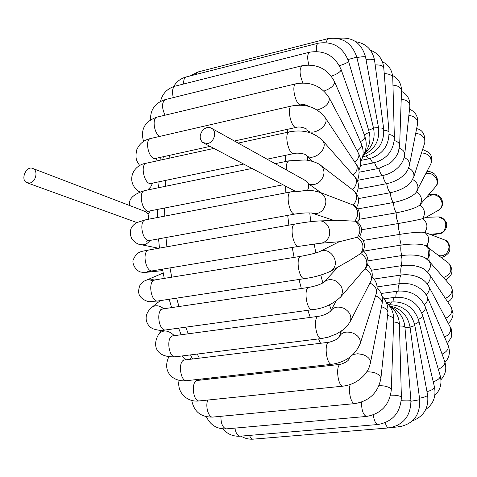 <?xml version="1.0" encoding="UTF-8"?>
<svg xmlns="http://www.w3.org/2000/svg" width="477" height="477" viewBox="0 0 477 477"><rect width="100%" height="100%" fill="white"/><g stroke="black" fill="none" stroke-linecap="round" stroke-linejoin="round"><path stroke-width="0.72" d="M202.797 130.197C199.326 134.913 199.314 139.028 202.743 142.54L207.674 143.505C213.982 142.432 217.124 132.105 212.199 128.659C209.093 126.649 205.963 127.162 202.797 130.197M306.383 190.377L305.477 190.383C300.003 191.42 296.551 191.688 295.12 191.188L291.119 191.837M302.114 178.684L306.848 181.439C309.12 183.991 309.323 186.972 307.456 190.377M29.86 183.007L26.831 182.703C19.873 179.793 26.521 164.893 33.122 168.602L33.634 168.906C38.285 171.66 35.507 182.083 29.86 183.007M139.85 209.427L146.206 211.949C148.371 213.642 149.003 216.105 148.103 219.331M295.001 214.048L149.706 240.486C142.784 242.686 138.336 221.048 145.467 219.837L136.875 222.568C130.37 226.247 128.724 231.792 131.932 239.192C135.086 242.632 137.966 244.427 140.566 244.582C144.239 245.405 147.369 244.027 149.945 240.444M362.383 271.765L365.585 267.991M350.279 260.12L360.803 253.484L362.502 251.88M321.099 243.21L339.397 241.72L359.598 236.675M337.346 220.326L354.852 221.185L357.273 221.912M342.295 200.895L352.074 204.621L355.204 206.332M351.239 188.713L353.463 190.418M390.353 162.907L389.071 163.879L378.792 168.381C379.93 172.662 381.29 175.029 382.876 175.488L357.768 180.294M399.959 165.465L398.897 166.7C394.539 171.219 389.196 174.147 382.876 175.488C383.8 179.865 385.076 182.59 386.704 183.663L358.257 189.005M406.213 172.4L405.438 173.419C400.853 178.535 394.61 181.952 386.704 183.663C387.407 188.051 388.582 191.08 390.222 192.738L358.477 198.569M411.478 181.63L410.918 182.387C406.368 187.3 399.47 190.752 390.222 192.738C390.693 197.061 391.742 200.328 393.358 202.534L357.702 208.926M416.039 192.583L415.652 193.084C411.341 197.192 403.912 200.34 393.358 202.534L394.205 208.252L396.065 212.861L358.931 219.342M420.762 203.923L419.677 205.199C415.861 207.984 407.99 210.536 396.065 212.861L396.614 218.49L398.295 223.522L361.649 229.747M425.74 217.452L422.568 218.669C418.556 219.784 410.464 221.406 398.295 223.522L398.539 228.96L400.006 234.326L363.086 240.426M428.137 233.647L424.757 232.394C420.476 231.816 412.223 232.46 400.006 234.326L399.941 239.478L401.169 245.077L363.182 251.176M426.355 246.114L425.508 245.577C420.267 243.735 412.152 243.568 401.169 245.077C400.477 247.939 400.674 251.439 401.753 255.577L368.053 260.836M426.372 258.635L425.067 257.759C419.229 255.064 411.46 254.336 401.753 255.577C400.859 257.95 400.853 261.301 401.753 265.629L371.44 270.226M425.263 269.946L423.391 268.694C417.339 265.606 410.131 264.586 401.753 265.629C400.662 267.466 400.459 270.602 401.151 275.032L374.028 279.039M422.861 279.731L420.13 278.019C414.328 275.157 408.002 274.162 401.151 275.032C399.887 276.29 399.487 279.146 399.953 283.594L377.092 286.892M418.567 287.464L413.792 285.133L409.91 284L404.872 283.356L399.953 283.594C398.545 284.238 397.949 286.737 398.164 291.089M211.663 378.851L211.037 377.921M199.344 358.167L197.263 354.059M188.32 333.876L185.762 327.174M179 306.645L176.621 298.131M171.756 277.298L169.985 267.907M166.914 246.794L165.966 237.528M164.726 216.135L164.613 208.026M165.37 186.316L165.871 180.342M169.019 158.251L169.609 155.311M287.822 129.243L287.422 132.296M285.55 155.323L285.335 161.572M285.544 186.102L285.872 192.851M287.709 215.377L288.853 225.15M292.234 247.462L294.088 257.401M298.996 279.474L301.333 288.502M307.838 310.306L310.259 317.432M318.594 338.908L320.52 343.279M331.157 364.35L331.724 365.334M340.489 333.345L339.91 332.052M331.223 309.978L329.446 304.815M322.84 282.915L320.794 275.068M315.846 252.935L314.176 244.033M310.783 221.674L309.77 212.975M307.957 190.383L307.915 189.566M307.582 160.314L307.713 156.718M427.505 244.427L429.217 261.372M399.428 324.64L399.416 324.282C399.01 323.162 397.085 322.369 393.626 321.897M419.718 399.672L410.065 327.156L404.973 327.675M222.866 428.871C227.434 434.177 233.199 436.616 240.175 436.193C237.624 436.014 235.871 433.325 234.917 428.119M389.506 305.924C395.654 310.33 398.957 316.454 399.416 324.282L401.39 397.263C400.859 396.232 398.444 395.546 394.139 395.206L390.627 395.129M401.39 397.263C400.465 412.653 392.684 421.728 378.046 424.5C375.793 424.16 374.207 420.958 373.282 414.907M393.692 319.989L391.307 389.816C390.818 388.045 388.326 386.752 383.83 385.935L379.084 385.595M386.334 302.507C391.265 306.92 393.728 312.566 393.71 319.441C393.346 317.688 391.307 316.358 387.592 315.446M206.404 416.737C210.387 425.216 217.101 429.258 226.533 428.859C222.813 428.066 220.923 423.88 220.875 416.308M391.307 389.816C389.53 404.848 381.296 413.72 366.598 416.433C363.343 415.312 361.626 410.548 361.453 402.147M380.849 378.893L380.926 378.178C379.543 373.968 374.833 371.839 366.783 371.786M387.837 313.192L387.914 312.435C387.67 309.972 385.535 308.059 381.517 306.693M191.76 400.406C193.984 411.782 201.008 417.333 212.831 417.071C208.562 417.977 205.056 406.148 207.823 400.048M381.999 296.342C386.382 300.677 388.35 306.043 387.914 312.435L380.926 378.178C378.207 392.517 369.52 400.996 354.882 403.608C351.173 404.556 347.781 390.359 350.327 384.498M370.319 363.48L370.504 362.532C370.438 359.145 367.928 356.51 362.973 354.626L357.81 353.737L353.123 354.483M349.534 357.428L349.116 358.853C348.609 360.695 345.783 362.526 340.644 364.333C335.194 364.517 337.883 387.372 343.225 386.12C351.668 385.011 358.782 381.224 364.577 374.749C369.168 368.84 369.317 367.034 370.504 362.532L382.155 303.455C382.16 300.2 379.96 297.648 375.554 295.8M381.964 304.427L382.155 303.455C383.061 297.243 381.391 292.002 377.146 287.72M198.283 379.364L198.784 380.3M179.096 380.318C176.55 392.243 187.211 402.767 199.481 400.907C192.905 402.242 190.77 380.801 197.418 380.449L197.025 380.539M359.92 344.43L360.29 343.279C360.737 339.01 358.328 335.617 353.058 333.107C345.885 330.901 341.24 332.296 339.117 337.293L339.093 337.09C338.068 338.897 334.765 340.608 329.196 342.218L329.315 342.2M376.144 293.963L376.52 292.8C376.997 288.674 374.797 285.413 369.919 283.028M184.003 360.129L183.353 359.956L184.581 359.98C177.718 360.451 180.145 382.113 186.912 380.652C174.129 382.476 161.59 372.459 168.757 356.999L168.828 356.85M182.148 355.943L186.161 359.783M372.167 277.024C376.597 281.305 378.046 286.564 376.52 292.8L360.29 343.279C355.448 355.049 346.022 362.037 332.01 364.255C326.501 365.626 323.567 342.51 329.196 342.218L184.581 359.98M349.808 322.321L350.422 321.104C351.823 315.893 349.659 311.636 343.935 308.333C337.591 305.924 333.018 307.081 330.209 311.815L330.382 311.32C327.115 313.92 323.162 315.589 318.529 316.317L318.678 316.293M370.355 282.169L370.987 280.941C372.358 275.927 370.355 271.878 364.971 268.789L365.239 268.444C368.339 262.642 366.855 257.658 360.803 253.484C364.506 247.36 363.373 242.018 357.398 237.463C361.381 231.208 360.534 225.782 354.852 221.185C359.133 214.96 358.597 209.606 353.242 205.116C357.291 200.137 357.613 195.427 354.208 190.985L352.598 189.709C356.48 185.601 357.351 181.534 355.216 177.51L353.988 176.12M173.085 335.933L172.901 335.957C165.877 336.565 168.643 358.382 175.56 356.766C154.995 357.947 151.948 344.334 159.163 333.548C163.653 329.529 168.727 330.263 174.403 335.754M367.362 264.657C372.287 269.082 373.497 274.513 370.987 280.941L350.422 321.104L347.811 325.278L343.16 329.792L336.625 333.888L328.146 337.185L321.623 338.527C315.989 340.035 312.757 316.734 318.529 316.317L171.511 336.041M335.921 281.025C330.871 278.699 326.662 279.313 323.287 282.861L323.621 282.438C320.58 284.423 315.72 286.063 309.036 287.363C303.157 287.917 306.723 311.314 312.441 309.668C323.227 308.607 332.66 304.356 340.745 296.909C343.971 290.809 342.367 285.508 335.921 281.025M339.976 297.815L365.239 268.444C371.553 262.791 365.406 251.129 363.027 251.063M160.266 300.623L151.865 307.325C155.615 304.815 159.604 305.34 163.838 308.893M312.28 309.692L165.847 329.923C158.835 331.694 155.663 309.811 162.812 309.042L163.033 309.013M350.804 259.822L330.442 271.335L333 269.153C340.369 261.074 329.142 246.215 319.763 251.57L319.662 251.617M147.095 279.617L150.857 279.027L154.345 280.13M304.618 278.616L158.125 300.951C151.084 302.871 147.482 281.001 154.691 280.077L154.947 280.035M330.442 271.335C322.822 274.853 314.277 277.268 304.815 278.586C299.067 280.375 295.144 256.96 301.07 256.262C310.277 254.545 316.513 252.977 319.775 251.564L339.183 241.732M319.972 220.917C313.222 221.227 304.875 222.276 294.935 224.071C289.014 224.9 293.295 248.243 299.019 246.329L319.441 243.348C322.446 243.306 324.98 242.107 327.049 239.746C332.934 233.348 328.301 221.101 319.972 220.917L340.626 220.219M150.219 271.222L146.731 272.278C145.586 272.558 143.589 272.486 140.733 272.057C135.116 270.465 131.819 262.857 133.244 259.834C136.953 251.135 141.114 251.582 148.836 250.002L149.134 249.948M147.214 271.759L152.688 270.799C145.676 272.868 141.639 251.075 148.836 250.002L294.935 224.071M145.789 219.772L290.857 191.891C284.996 192.845 289.611 216.039 295.245 214.006C302.525 212.992 307.898 212.67 311.362 213.046L310.944 212.742C315.249 214.578 319.208 213.672 322.816 210.029C327.407 203.202 326.781 197.442 320.943 192.744L318.588 191.814M308.315 183.681C312.483 185.547 316.519 184.653 320.431 181.004C324.73 175.685 325.111 170.694 321.587 166.044L319.727 164.601M150.297 210.828L148.079 214.334M283.07 184.796L149.247 211.037C142.48 213.332 137.668 191.909 144.674 190.591L145.014 190.52M286.421 169.949C286.069 164.78 286.91 161.739 288.949 160.827L304.809 159.974C309.042 160.081 318.582 162.729 321.587 166.044L354.208 190.985C359.157 196.089 359.92 201.586 356.504 207.477M356.546 193.674C359.366 186.614 358.925 181.224 355.216 177.51L322.863 140.84C314.224 132.284 303.014 129.303 289.229 131.896C283.642 133.023 288.77 155.717 294.106 153.534C297.231 152.533 303.831 153.737 305.513 154.572L305.387 154.22C311.111 163.45 329.249 149.611 322.863 140.84L321.629 139.439M152.586 183.12L150.708 186.883L147.721 189.959M139.982 191.939L137.704 190.651C125.779 180.819 133.196 164.762 146.427 163.206L146.785 163.128M243.681 164.076L151.281 183.395C144.704 185.762 139.606 164.607 146.427 163.206L213.911 148.413M353.159 175.178C356.79 171.744 357.947 168.333 356.641 164.947L355.86 163.778M357.362 181.135C359.813 173.7 359.575 168.303 356.641 164.947L325.386 117.944C317.223 107.444 305.972 103.461 291.632 105.983C286.224 107.152 291.507 129.505 296.652 127.293C300.886 125.958 307.844 129.505 306.711 129.13L306.729 129.076C310.485 137.752 329.929 126.19 325.386 117.944L324.61 116.776M156.897 158.114L155.794 161.148M210.065 146.391L155.645 158.394C149.301 160.797 143.994 139.958 150.601 138.503L150.959 138.419M354.739 162.091C358.144 159.246 359.467 156.462 358.716 153.749L358.233 152.831M317.169 109.99C325.445 107.54 329.494 103.575 329.321 98.101L328.85 97.207M159.789 136.38C154.166 133.954 151.865 118.195 156.969 117.139L157.321 117.056M308.899 106.443C306.526 104.88 303.915 104.308 301.07 104.713C296.145 106.926 290.779 84.96 295.978 83.773C310.61 81.34 321.725 86.11 329.321 98.101L358.716 153.749C361.387 159.413 361.423 164.947 358.829 170.361M357.184 150.851C360.421 148.544 361.864 146.35 361.5 144.281L361.208 143.601M324.002 91.059C330.931 88.46 334.466 85.389 334.61 81.853L334.341 81.221M165.042 115.201C161.649 107.695 161.709 102.495 165.227 99.604L165.567 99.514M302.949 82.95C299.467 74.686 299.162 68.95 302.036 65.754C316.794 63.399 327.651 68.766 334.61 81.853L361.5 144.281C363.885 150.38 363.635 156.229 360.755 161.828M331.366 76.219L335.146 74.692C339.069 72.737 341.055 71.019 341.103 69.541L364.798 136.321M360.391 141.705C363.522 139.892 365.042 138.258 364.959 136.786C367.171 143.672 366.449 150.082 362.806 156.021M173.33 97.594C171.833 91.56 172.4 87.75 175.047 86.176L175.369 86.093M308.863 64.955C307.105 58.14 307.331 53.889 309.543 52.202C324.288 49.918 334.806 55.702 341.103 69.541M364.255 134.8C367.314 133.465 368.9 132.35 369.013 131.443L368.936 131.175M339.415 65.713C344.943 63.912 347.995 62.451 348.574 61.318L348.52 61.122M183.687 83.994C183.478 80.118 184.271 77.787 186.06 76.982L186.364 76.904M316.668 51.438C316.114 46.812 316.621 44.069 318.189 43.21C332.839 40.992 342.969 47.032 348.574 61.318L369.013 131.443C371.124 139.731 369.538 147.041 364.255 153.379M368.655 130.227L373.539 128.241M347.995 59.542L356.796 57.151M196.005 74.442L198.188 71.926M326.053 42.531L327.675 38.709C342.176 36.556 351.883 42.709 356.802 57.168L373.563 128.337C375.506 138.896 372.358 147.339 364.124 153.66M356.891 57.55L358.966 57.198C362.83 56.626 365.024 56.548 365.549 56.972L365.573 57.109M373.479 127.979L378.505 127.544M378.583 128.009C381.588 127.931 383.287 128.212 383.681 128.832L383.711 129.052M366.002 59.446C370.915 58.969 373.777 59.321 374.588 60.496L374.63 60.782M363.003 155.705L364.684 156.355C377.957 152.252 384.289 143.082 383.681 128.832L374.588 60.496C372.459 49.787 366.223 43.538 355.872 41.743M383.83 130.209C386.883 130.513 388.612 131.211 389.017 132.308L389.047 132.672M375.178 64.908C380.068 64.794 382.912 65.647 383.723 67.466L383.752 67.889M366.276 155.967L367.862 158.173L369.371 158.698C382.387 154.798 388.934 145.998 389.017 132.308L383.723 67.466C382.596 58.933 378.172 53.174 370.444 50.186M389.113 134.436C392.249 135.098 394.002 136.213 394.378 137.787L394.396 138.294M384.223 73.601C389.154 73.798 391.999 75.116 392.756 77.56L392.768 78.121M370.361 158.477C371.607 161.518 372.853 162.943 374.093 162.758C386.841 159.091 393.603 150.768 394.378 137.787L392.756 77.56C392.195 70.191 388.731 64.896 382.363 61.67M394.312 140.524C397.574 141.526 399.356 143.058 399.654 145.121L399.637 145.777M392.959 85.15C398.021 85.61 400.871 87.38 401.521 90.451L401.497 91.149M374.582 162.651C375.888 166.61 377.277 168.524 378.75 168.393L378.792 168.381M399.35 148.275C402.785 149.623 404.585 151.585 404.74 154.154L404.657 154.959M401.223 99.198C406.517 99.86 409.403 102.066 409.88 105.816L409.791 106.645M404.144 157.499C407.817 159.205 409.6 161.62 409.51 164.744L409.326 165.686M408.861 115.38C414.537 116.179 417.476 118.833 417.679 123.34L417.488 124.306M415.7 133.363L419.384 134.085C423.481 136.04 425.275 138.932 424.763 142.766L424.417 143.839M408.622 167.993C412.617 170.104 414.352 173.02 413.833 176.752L413.499 177.802M412.736 179.555C417.184 182.196 418.764 185.714 417.482 190.114L416.958 191.158M421.507 152.878C428.865 153.558 431.995 157.231 430.898 163.909L430.349 164.988M425.8 173.867C432.973 171.082 440.474 180.813 435.644 186.626L434.964 187.419M416.451 191.987C421.579 195.487 422.759 199.756 420.004 204.806L419.76 205.11C424.888 208.908 425.824 213.428 422.568 218.669C427.493 222.538 428.221 227.118 424.757 232.394C429.473 236.264 429.986 240.819 426.295 246.06L427.738 247.211C430.803 251.081 430.636 255.117 427.249 259.327M426.098 197.722L430.01 195.737C437.421 191.539 445.965 202.546 440.11 208.783L438.089 210.476L425.669 217.494M436.789 216.963L438.351 216.91C445.774 219.265 447.617 223.946 443.872 230.957L442.018 232.52L439.8 233.444L429.914 234.326M442.889 239.275L444.952 240.062C449.65 243.705 450.216 248.07 446.651 253.15C444.349 255.439 441.678 256.238 438.643 255.547M447.283 262.147L448.899 263.387C452.685 269.916 450.878 274.639 443.473 277.542M449.745 284.644L450.854 285.902C452.846 289.479 452.25 292.95 449.06 296.312L445.387 298.417M428.155 260.168L429.258 261.426C431.244 264.973 430.677 268.497 427.559 271.997M450.538 306.162L451.29 307.295C452.655 310.593 451.755 313.705 448.601 316.627L445.661 318.344M428.871 273.571L429.616 274.698C430.928 277.829 430.117 280.893 427.183 283.887M449.883 326.328L450.389 327.294C451.314 330.281 450.181 333.065 446.997 335.641L444.528 337.024M428.537 285.92L429.038 286.874C429.89 289.575 428.906 292.21 426.092 294.792M447.885 344.811L448.231 345.622C448.791 349.039 446.728 351.865 442.06 354.089M427.297 297.016L427.63 297.797C428.149 300.063 427.028 302.293 424.28 304.493M444.612 361.28L444.844 361.936C445.142 364.207 443.616 366.312 440.265 368.262L438.291 369.156M425.234 306.669L425.448 307.283C425.711 309.114 424.476 310.95 421.746 312.781M440.945 379.728C445.572 374.678 446.871 368.745 444.844 361.936L425.448 307.283C420.177 295.68 410.953 290.302 397.788 291.143C396.518 291.554 395.862 293.576 395.821 297.207M440.098 375.369L440.247 375.882C440.319 377.73 438.613 379.471 435.137 381.099L433.247 381.809M422.413 314.683L422.544 315.136C422.604 316.531 421.257 317.968 418.502 319.441M434.797 395.475C440.301 390.162 442.119 383.627 440.247 375.882L422.544 315.136C417.667 302.567 408.467 296.622 394.956 297.314C393.901 297.594 393.245 299.079 392.988 301.774M434.404 386.71L434.487 387.08C434.362 388.457 432.49 389.792 428.871 391.086L426.975 391.647M418.901 320.878L418.973 321.176C418.872 322.13 417.411 323.156 414.591 324.265M425.77 409.481C433.301 404.073 436.205 396.608 434.487 387.08L418.973 321.176C414.525 307.766 405.39 301.351 391.563 301.923L389.804 304.642M427.577 394.932L427.619 395.153C427.136 396.22 424.441 397.252 419.527 398.253M414.757 325.081L414.787 325.231C414.561 325.719 412.981 326.328 410.053 327.067M391.999 427.428L398.999 426.849C413.338 424.053 420.249 415.014 419.724 399.738L410.977 401.246M398.999 426.849L397.12 425.639M404.925 327.037L410.924 400.525C410.429 400.179 408.121 400.06 404.001 400.173L401.312 400.298M390.478 306.616C398.921 310.539 403.733 317.288 404.907 326.858C404.526 326.322 402.707 326.024 399.464 325.97M240.992 436.127C244.814 438.464 248.952 439.472 253.394 439.138C251.886 439.198 250.568 437.952 249.453 435.406M410.924 400.525C410.775 415.98 403.441 425.102 388.922 427.899C387.503 427.887 386.263 426.17 385.201 422.753M305.322 180.467L212.199 128.659M295.227 191.194L204.293 143.35M27.618 182.983L136.905 222.562M33.122 168.602L140.971 209.856M205.694 379.519L205.027 378.601M192.714 358.978L190.538 354.9M181.236 334.83L178.595 328.164M171.637 307.737L169.21 299.264M164.279 278.514L162.496 269.159M159.467 248.118L158.561 238.876M157.47 217.53L157.44 209.433M158.483 187.741L159.091 181.761M162.723 159.634L163.396 156.683M410.065 327.156C407.752 315.339 400.895 308.261 389.506 305.918M240.175 436.193L378.046 424.5M226.533 428.859L366.598 416.433M212.831 417.071L354.882 403.608M349.319 357.947L349.414 357.511M200.364 379.132L200.018 380.157M199.481 400.907L343.225 386.12M197.418 380.449L340.644 364.333M339.499 336.196L341.234 331.193M191.539 356.802L190.305 359.276M186.912 380.652L332.01 364.255M330.835 310.676L336.064 301.178M161.721 330.293L159.401 333.244M175.56 356.766L321.492 338.545M324.014 282.08L337.925 267.108M165.644 329.953C162.287 330.847 158.066 330.454 152.974 328.784C145.664 325.314 142.653 314.963 151.865 307.325M309.036 287.363L160.546 309.239M362.121 252.393C363.23 251.242 363.993 249.364 364.422 246.758C364.643 242.495 363.027 239.15 359.586 236.711M163.2 273.035L143.917 281.215L140.041 285.037C138.491 289.02 138.241 292.306 139.278 294.899C141.8 300.337 149.724 302.197 149.867 301.601L157.893 300.987M301.07 256.262L150.845 280.559M359.533 236.759C362.896 230.415 361.948 225.341 356.689 221.525M162.752 270.602L147.518 272.2M152.688 270.799L298.793 246.365M313.365 213.553L333.954 220.446M305.477 190.383C309.454 189.894 314.605 190.681 320.943 192.744L352.074 204.621M357.416 222.014C360.517 219.825 360.994 208.163 353.475 205.217M158.632 248.261L141.657 244.802M149.402 240.545L146.558 241.201M308.434 183.746L321.17 192.833M148.925 211.096L147.268 211.538L147.876 211.067M251.999 168.447L144.674 190.591C133.375 194.073 128.343 199.046 129.571 205.498M275.14 163.677L288.949 160.827M306.633 155.562L311.869 161.19M139.546 192.106L138.479 191.265M150.941 183.466L150.285 183.484M267.066 159.187L293.832 153.588M238.148 143.094L289.229 131.896M307.504 130.197L309.072 132.451M161.375 159.926L159.306 157.583M155.311 158.465L154.912 158.501M291.632 105.983L150.601 138.503C143.905 139.976 139.254 143.833 136.643 150.076C134.788 160.051 137.34 161.476 139.725 165.692M234.416 141.019L296.372 127.353M295.978 83.773L156.969 117.139C144.775 121.331 140.304 129.428 143.541 141.442M299.3 105.125L300.796 104.779M302.036 65.754L165.227 99.604C155.204 102.817 150.297 109.573 150.517 119.87M309.543 52.202L175.047 86.176C167.254 88.507 162.418 93.581 160.522 101.41M318.189 43.21L186.06 76.982C180.616 78.508 176.472 81.716 173.628 86.599M327.675 38.709L197.907 71.997L190.269 75.909M337.99 38.434C352.193 36.508 361.375 42.686 365.549 56.972L378.494 127.478C379.907 140.405 374.916 149.534 363.504 154.858M364.529 156.384L362.651 156.766M369.222 158.728L361.512 160.272M373.95 162.782L360.475 165.453M392.559 75.479C398.373 78.639 401.366 83.63 401.521 90.451L399.654 145.121L398.355 151.966C396.494 156.748 393.4 160.719 389.071 163.879M378.75 168.393L380.139 168.083M378.613 168.423L359.115 172.227M401.491 91.351C407.286 94.327 410.083 99.15 409.88 105.816L404.74 154.154C404.269 158.775 402.326 162.955 398.897 166.7M409.522 109.161C415.574 111.898 418.287 116.621 417.679 123.34L409.242 166.056L407.775 169.878L405.432 173.419M416.63 128.635C422.568 129.744 425.281 134.454 424.763 142.766L413.833 176.752L410.918 182.387M422.61 149.462L428.483 152.235C431.631 154.781 432.436 158.674 430.898 163.909L415.652 193.084M427.058 171.41C429.395 171.189 431.941 172.09 434.69 174.111C438.423 179.274 438.739 183.442 435.644 186.626L419.677 205.199M438.089 210.476C444.665 207.573 443.89 196.935 436.348 194.604C430.767 194.02 435.775 194.056 428.793 194.592M431.846 235.06L440.885 233.325C442.28 233.497 447.861 229.24 446.472 222.854C444.194 218.77 441.487 216.791 438.351 216.91L425.961 217.327M441.147 257.461C443.371 257.163 445.649 255.857 447.975 253.561C451.761 249.894 449.197 241.01 444.952 240.062L425.222 232.532M445.542 279.886C452.715 275.813 453.836 270.31 448.899 263.387L425.508 245.577M447.718 301.923C453.269 299.139 454.313 293.796 450.854 285.902L429.258 261.426L425.067 257.759M448.261 323.263C451.093 321.146 452.697 317.944 453.072 313.657L451.29 307.295L429.616 274.698L423.391 268.694M447.337 343.547L451.206 337.513C451.975 332.046 451.707 328.635 450.389 327.294L429.038 286.874C427.148 283.153 424.172 280.202 420.13 278.019M444.987 362.395C449.412 357.565 450.491 351.978 448.231 345.622L427.63 297.797C426.474 294.428 422.562 288.692 413.792 285.133M397.788 291.143L381.099 293.498M394.956 297.314L384.182 298.805M391.563 301.923L386.465 302.621M412.456 420.857C423.892 416.445 428.948 407.877 427.619 395.153L414.787 325.231C411.025 311.541 402.284 304.708 388.552 304.725M253.394 439.138L388.922 427.899"/></g></svg>

